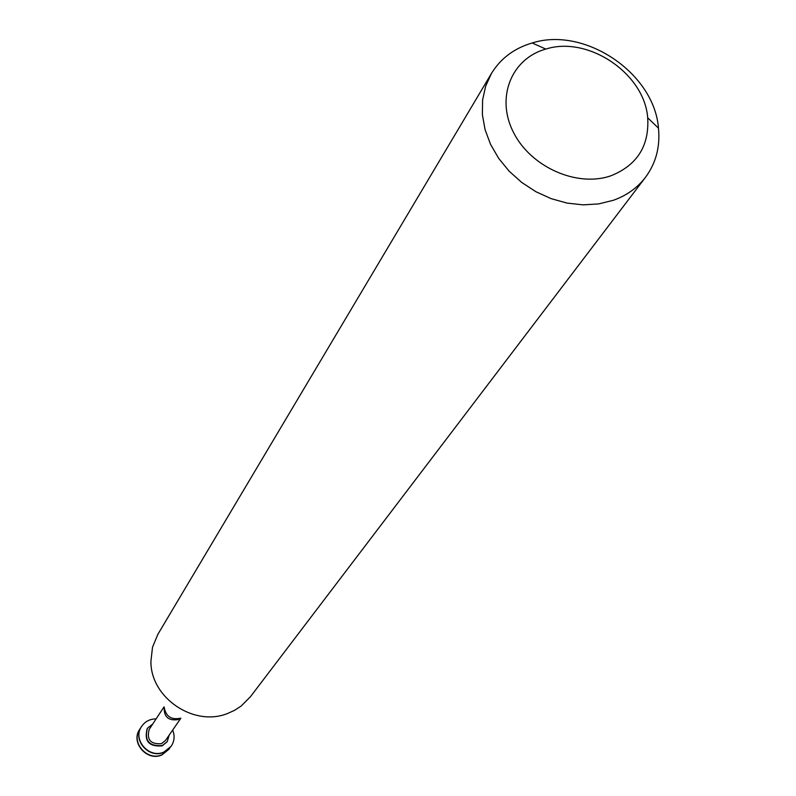 <?xml version="1.0" encoding="UTF-8"?>
<svg xmlns="http://www.w3.org/2000/svg" width="796" height="796" viewBox="0 0 796 796"><rect width="100%" height="100%" fill="white"/><g stroke="black" fill="none" stroke-linecap="round" stroke-linejoin="round"><path stroke-width="1.19" d="M139.768 729.275L139.688 729.385C130.255 742.439 147.161 761.881 161.936 754.916L169.17 749.106M140.703 727.942L139.837 729.156C130.405 742.22 147.31 761.663 162.085 754.698L170.055 747.733M141.529 726.539L141.459 726.648C131.997 739.743 148.961 759.255 163.787 752.27L171.05 746.449M156.115 718.888C149.887 718.937 145.051 721.455 141.608 726.42C132.136 739.524 149.111 759.036 163.936 752.051L171.13 746.33C174.443 741.285 174.961 735.852 172.682 730.061M147.3 728.449L147.19 728.629C143.967 741.106 148.942 746.857 162.125 745.882L167.11 741.812M152.723 724.032L147.409 728.28C144.185 740.768 149.17 746.529 162.354 745.544L167.23 741.643L169.17 735.136M164.036 706.858L149.18 729.415C146.504 739.713 150.603 744.459 161.489 743.663L165.518 740.429L180.861 718.211M491.46 73.431L157.897 634.283L152.504 647.267L150.912 661.416C150.534 697.933 194.194 727.385 227.915 713.345L234.671 710.261L241.089 706.092L250.451 696.709L645.486 177.319C655.964 163.14 660.292 146.753 658.471 128.156C654.362 73.172 584.692 26.178 532.176 42.974C514.256 48.258 500.684 58.407 491.46 73.431L485.669 86.117L482.595 99.998L482.386 114.644L485.053 129.579L490.525 144.305L498.654 158.324L509.151 171.18L521.688 182.423L535.847 191.687L551.15 198.652L567.07 203.089L583.09 204.861L598.672 203.915L613.308 200.303C626.651 195.527 637.377 187.866 645.486 177.319M611.238 175.667C637.218 165.08 649.367 145.787 647.695 117.798C644.491 73.481 588.105 35.452 545.817 49.083C511.33 58.576 495.6 97.749 513.49 132.415C530.852 167.25 577.458 187.776 611.238 175.667M164.175 707.375C163.867 716.888 168.483 720.967 178.045 719.594L180.324 718.271M164.284 707.753C166.036 716.42 171.249 719.942 179.936 718.31M545.817 49.083L532.176 42.974M647.695 117.798L658.471 128.156"/></g></svg>
